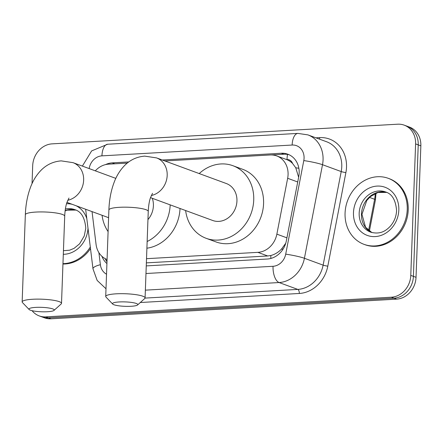 <?xml version="1.0" encoding="UTF-8"?>
<svg xmlns="http://www.w3.org/2000/svg" width="443" height="443" viewBox="0 0 443 443"><rect width="100%" height="100%" fill="white"/><g stroke="black" fill="none" stroke-linecap="round" stroke-linejoin="round"><path stroke-width="0.66" d="M146.517 258.684L257.865 252.349A21.098 18.313 -69.8 0 0 276.858 234.148L287.657 178.285A21.098 18.313 -69.8 0 0 288.072 174.669A21.098 18.313 -69.8 0 0 276.698 155.919A21.098 18.313 -69.8 0 0 270.186 154.967L164.862 160.959M298.632 177.25L295.758 167.781L292.568 163.461A7.033 6.102 -69.8 0 0 287.003 159.563A21.098 9.818 -93.3 0 1 287.518 154.402M287.003 159.563L286.671 159.585A21.098 18.313 110.2 0 1 292.568 163.461M146.367 262.876L267.733 255.976L270.811 255.511C274.804 254.47 278.387 252.305 281.56 249.016L285.746 243.235M286.671 159.585L276.698 155.919M92.039 211.604L96.07 244.431A21.098 18.313 -69.8 0 0 107.073 259.509M127.274 163.096L108.59 164.159A21.098 18.313 -69.8 0 0 95.311 170.843M146.251 265.905L267.351 259.017A21.098 18.313 -69.8 0 0 286.344 240.815L298.765 176.574A21.098 18.313 -69.8 0 0 299.18 172.953A21.098 18.313 -69.8 0 0 287.806 154.208A21.098 18.313 -69.8 0 0 281.294 153.25L162.315 160.017M271.205 154.939L283.919 154.214A21.098 18.313 110.2 0 1 289.096 154.745M32.034 183.64L32.693 165.682A21.098 18.313 110.2 0 1 52.102 143.859L397.714 124.201A21.098 18.313 110.2 0 1 404.226 125.159A21.098 18.313 110.2 0 1 415.6 143.903L410.777 275.391A21.098 18.313 110.2 0 1 391.368 297.214L45.756 316.872A21.098 18.313 110.2 0 1 39.244 315.914A21.098 18.313 110.2 0 1 32.068 310.681M404.226 125.159L409.476 127.086A21.098 18.313 110.2 0 1 420.85 145.83L416.027 277.318L413.402 276.354A21.098 18.313 110.2 0 1 393.993 298.178L48.381 317.836A21.098 18.313 110.2 0 1 41.869 316.878A21.098 18.313 110.2 0 0 48.381 317.836L393.993 298.178A21.098 18.313 110.2 0 0 413.402 276.354L418.225 144.867L413.402 276.354L410.777 275.391M406.851 126.122A21.098 18.313 110.2 0 1 418.225 144.867A21.098 18.313 110.2 0 0 406.851 126.122M128.791 161.928L112.223 162.869A21.098 18.313 -69.8 0 0 105.523 164.613M101.929 256.309A21.098 18.313 -69.8 0 0 106.924 263.563M106.99 261.752A21.098 18.313 110.2 0 1 105.118 258.601M416.027 277.318A21.098 18.313 110.2 0 1 396.618 299.141L51.006 318.799A21.098 18.313 110.2 0 1 44.494 317.841L39.244 315.914M345.069 213.105A35.169 30.517 110.2 0 1 388.273 178.324A35.169 30.517 110.2 0 1 407.233 209.567A35.169 30.517 110.2 0 1 364.03 244.348A35.169 30.517 110.2 0 1 345.069 213.105M388.273 178.324L389.259 178.684A35.169 30.517 110.2 0 1 408.219 209.932A35.169 30.517 110.2 0 1 365.015 244.708L364.03 244.348M119.239 301.949A12.659 2.215 -177.9 0 0 112.683 304.053A12.659 2.215 -177.9 0 0 131.05 306.285A12.659 2.215 -177.9 0 0 137.579 304.967A12.659 2.215 -177.9 0 0 132.651 302.597A12.659 2.215 -177.9 0 0 119.239 301.949M112.683 304.053L106.01 297.098A19.691 3.444 2.1 0 1 105.716 296.472A19.691 3.444 2.1 0 1 116.21 293.82A19.691 3.444 2.1 0 1 145.082 297.917A19.691 3.444 2.1 0 1 144.745 298.516L137.579 304.967M150.482 197.633L212.751 220.498A19.691 17.089 -69.8 0 0 236.944 201.022A19.691 17.089 -69.8 0 0 226.329 183.529L156.567 157.907L144.745 156.124C137.003 156.744 130.38 159.785 124.876 165.239C120.263 169.896 116.708 175.517 114.222 182.101C111.027 190.501 109.249 199.793 108.889 209.965L105.716 296.472M199.206 173.567A38.685 33.568 110.2 0 1 232.874 165.699A38.685 33.568 110.2 0 1 253.728 200.07A38.685 33.568 110.2 0 1 206.205 238.328A38.685 33.568 110.2 0 1 185.628 210.541M232.874 165.699L242.72 169.315A38.685 33.568 110.2 0 1 263.568 203.686A38.685 33.568 110.2 0 1 216.046 241.939L206.205 238.328M35.673 307.392A12.659 2.215 -177.9 0 0 29.111 309.496A12.659 2.215 -177.9 0 0 47.484 311.728A12.659 2.215 -177.9 0 0 54.013 310.41A12.659 2.215 -177.9 0 0 49.084 308.04A12.659 2.215 -177.9 0 0 35.673 307.392M29.111 309.496L22.438 302.541A19.691 3.444 2.1 0 1 22.15 301.916A19.691 3.444 2.1 0 1 32.644 299.263A19.691 3.444 2.1 0 1 61.511 303.361A19.691 3.444 2.1 0 1 61.178 303.959L54.013 310.41M147.951 219.595A19.691 17.089 -69.8 0 0 153.4 205.774A19.691 17.089 -69.8 0 0 152.303 198.303M115.662 178.319A38.685 33.568 110.2 0 1 115.977 178.031M170.184 204.865A38.685 33.568 110.2 0 1 147.148 241.507M108.098 231.589A38.685 33.568 110.2 0 1 102.084 215.292M180.024 208.481A38.685 33.568 110.2 0 1 146.904 248.207M90.306 247.056A35.169 30.517 110.2 0 1 62.967 263.657M90.499 248.628A35.169 30.517 110.2 0 1 62.956 264.017M297.718 181.984L287.657 178.285M270.872 258.446A21.098 9.818 -93.3 0 1 270.811 255.511M281.56 249.016A21.098 1.927 10.9 0 1 282.977 249.254M295.758 167.781A21.098 1.927 10.9 0 1 298.87 168.296M106.254 260.678A21.098 5.338 -7 0 1 107.045 260.251M286.92 237.847L276.858 234.148M267.733 255.976L257.865 252.349M283.919 154.214L281.294 153.25M145.974 273.514L273.038 266.287A14.065 12.205 -69.8 0 0 285.702 254.155L303.793 160.587A14.065 12.205 -69.8 0 0 304.07 158.173A14.065 12.205 -69.8 0 0 292.142 145.038L101.934 155.858A14.065 12.205 -69.8 0 0 89.165 168.589M307.896 134.882A28.136 24.415 110.2 0 1 323.063 159.873A28.136 24.415 110.2 0 1 322.51 164.702L341.21 171.574A28.136 24.415 -69.8 0 0 341.763 166.745A28.136 24.415 -69.8 0 0 326.596 141.749L307.896 134.882L297.906 133.404A14.065 6.545 86.7 0 0 292.142 145.038M315.931 137.828L319.685 137.618A3.516 1.634 -93.3 0 1 319.447 139.124M319.685 137.618A31.652 27.466 110.2 0 1 346.515 167.172A31.652 27.466 110.2 0 1 345.889 172.598L327.803 266.171A31.652 27.466 110.2 0 1 299.313 293.471L140.304 302.514M391.368 297.214L396.618 299.141M415.6 143.903L420.85 145.83M45.756 316.872L51.006 318.799M303.793 160.587A14.065 1.285 10.9 0 1 322.51 164.702L304.419 258.275L323.124 265.141L341.21 171.574A3.516 0.321 -169.1 0 0 345.889 172.598M285.702 254.155A14.065 1.285 10.9 0 1 304.419 258.275A28.136 24.415 110.2 0 1 279.096 282.54L297.796 289.406A28.136 24.415 -69.8 0 0 323.124 265.141A3.516 0.321 -169.1 0 0 327.803 266.171M273.038 266.287A14.065 6.545 86.7 0 0 279.096 282.54L145.365 290.148M145.044 298.095L297.796 289.406A3.516 1.634 -93.3 0 1 299.313 293.471M98.9 252.632L100.378 264.698A14.065 12.205 -69.8 0 0 106.536 274.206M85.665 209.262L92.98 268.818A14.065 3.561 -7 0 1 100.378 264.698M82.381 166.097L91.635 150.908L107.693 144.224A14.065 6.545 86.7 0 0 101.934 155.858M114.776 163.805L112.223 162.869M368.598 230.487L374.628 199.284A28.136 24.415 -69.8 0 0 375.182 194.455A28.136 24.415 -69.8 0 0 375.204 193.497M376.007 193.148L375.459 199.765A7.033 0.642 10.9 0 0 374.628 199.284L369.506 197.401M359.173 213.138A21.436 18.6 110.2 0 1 385.51 191.935C392.033 193.84 395.726 200.07 396.579 210.613C396.28 216.522 394.215 221.699 390.388 226.146C385.958 230.853 380.299 234.757 370.73 232.182A21.436 18.6 110.2 0 1 359.173 213.138M353.475 212.623A25.661 22.266 110.2 0 1 377.076 186.088A25.661 22.266 110.2 0 1 398.827 210.048A25.661 22.266 110.2 0 1 375.227 236.584A25.661 22.266 110.2 0 1 353.475 212.623M371.876 232.553A21.436 18.6 110.2 0 1 361.471 213.98A21.436 18.6 110.2 0 1 386.623 192.395M151.301 195.49A19.691 17.089 -69.8 0 0 167.188 175.406A19.691 17.089 -69.8 0 0 156.567 157.907M152.514 193.298L150.393 197.894C149.219 201.46 148.505 205.967 148.25 211.411A19.691 3.444 -177.9 0 0 119.383 207.313A19.691 3.444 -177.9 0 0 108.889 209.965M67.757 200.242A19.691 17.089 -69.8 0 0 83.644 180.157A19.691 17.089 -69.8 0 0 73.029 162.659L61.2 160.875C53.459 161.496 46.836 164.536 41.332 169.99C36.719 174.647 33.164 180.268 30.678 186.852C27.488 195.258 25.711 204.544 25.345 214.717L22.15 301.916M68.97 198.049L66.854 202.645C65.675 206.216 64.96 210.718 64.706 216.162A19.691 3.444 -177.9 0 0 35.839 212.07A19.691 3.444 -177.9 0 0 25.345 214.717M65.381 209.013A21.436 18.6 110.2 0 1 74.712 209.611C81.235 211.516 84.923 217.746 85.776 228.289L84.242 235.992L79.59 243.822L74.108 248.329L69.634 250.195L63.443 250.694M66.516 203.752A25.661 22.266 110.2 0 1 72.181 204.312M76.13 205.762A25.661 22.266 110.2 0 1 86.822 218.659M65.154 210.591A21.436 18.6 110.2 0 1 75.819 210.071M88.002 228.278A25.661 22.266 110.2 0 1 63.31 254.293M92.98 268.818L97.155 280.43L105.999 288.77M297.906 133.404L107.693 144.224M375.459 199.765L369.401 231.102M386.645 192.406L378.001 192.467L370.398 196.598L366.787 200.502L361.959 214.346L365.575 227.237L371.899 232.558M148.25 211.411L145.082 297.917M115.817 178.374L73.029 162.659M64.706 216.162L61.511 303.361M108.607 217.685L66.937 202.385M75.842 210.082L67.198 210.148L65.121 210.857"/></g></svg>
